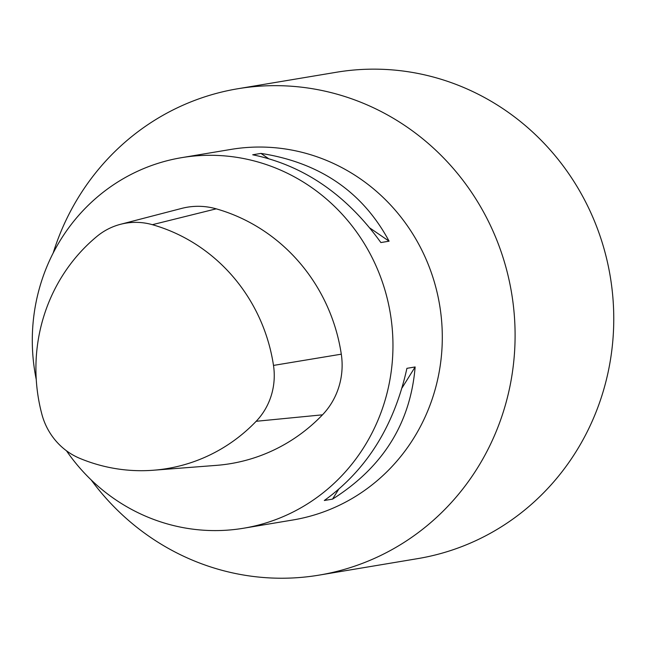 <?xml version="1.0" encoding="UTF-8"?>
<svg xmlns="http://www.w3.org/2000/svg" width="646" height="646" viewBox="0 0 646 646"><rect width="100%" height="100%" fill="white"/><g stroke="black" fill="none" stroke-linecap="round" stroke-linejoin="round"><path stroke-width="0.97" d="M324.308 500.497C366.645 470.005 394.181 425.948 406.915 368.333L415.144 366.96C410.452 423.227 382.916 467.284 332.537 499.124L324.308 500.497M415.144 366.96L402.103 387.818M338.488 489.587L332.537 499.124M380.874 242.557C346.264 194.559 303.539 165.303 252.715 154.782L260.944 153.409C319.818 162.582 362.535 191.838 389.094 241.184L380.874 242.557M260.944 153.409L268.292 158.44M369.972 228.086L389.094 241.184M36.265 379.582A187.857 180.121 80.5 0 1 181.639 157.656A187.857 180.121 80.5 0 1 390.281 313.229A187.857 180.121 80.5 0 1 243.615 528.226A187.857 180.121 80.5 0 1 66.481 450.795M181.639 157.656L230.977 149.412A187.857 180.121 80.5 0 1 439.619 304.977A187.857 180.121 80.5 0 1 292.953 519.973L243.615 528.226M53.182 253.014A246.562 236.412 80.5 0 1 237.736 88.76A246.562 236.412 80.5 0 1 509.759 283.214A246.562 236.412 80.5 0 1 319.076 575.126A246.562 236.412 80.5 0 1 91.126 479.865M319.076 575.126L417.744 558.62A246.562 236.412 -99.5 0 0 610.244 276.44A246.562 236.412 -99.5 0 0 336.405 72.255L237.736 88.76M256.171 421.289A171.247 164.197 80.5 0 1 153.417 470.231A171.247 164.197 80.5 0 1 79.91 458.41A65.577 62.88 80.5 0 1 41.861 414.207A171.247 164.197 80.5 0 1 97.005 236.347A65.577 62.88 80.5 0 1 120.527 224.299A65.577 62.88 80.5 0 1 152.375 224.687A171.247 164.197 80.5 0 1 273.492 365.418A65.577 62.88 80.5 0 1 256.171 421.289L322.499 414.821A71.181 68.25 -99.5 0 0 341.298 354.178A176.851 169.567 -99.5 0 0 216.216 208.836A71.181 68.25 -99.5 0 0 181.647 208.416L120.527 224.299M153.417 470.231L216.378 465.37A176.851 169.567 -99.5 0 0 322.499 414.821M341.298 354.178L273.492 365.418M216.216 208.836L152.375 224.687"/></g></svg>
